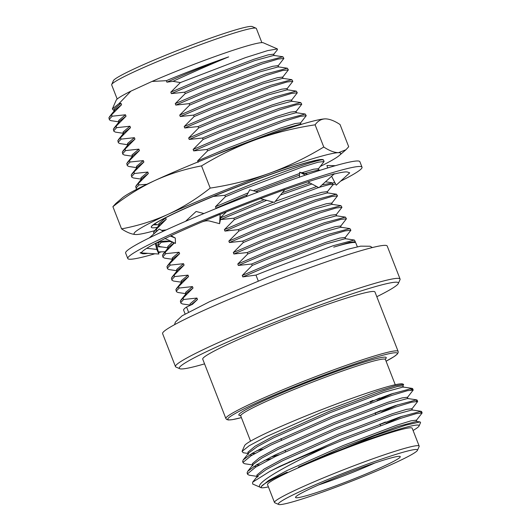 <?xml version="1.0" encoding="UTF-8"?>
<svg xmlns="http://www.w3.org/2000/svg" width="531" height="531" viewBox="0 0 531 531"><rect width="100%" height="100%" fill="white"/><g stroke="black" fill="none" stroke-linecap="round" stroke-linejoin="round"><path stroke-width="0.8" d="M333.986 174.102A110.919 7.739 -21.3 0 1 347.705 172.117A110.919 7.739 -21.3 0 1 347.832 172.177L349.71 172.86L336.189 185.193L331.609 176.252M284.729 189.753A110.919 7.739 -21.3 0 1 321.653 177.533L319.602 178.15M220.113 214.405A110.919 7.739 -21.3 0 1 266.29 196.437L264.77 197.001M147.877 253.333A110.919 7.739 -21.3 0 1 142.096 253.586A110.919 7.739 -21.3 0 1 141.963 253.533L140.084 252.849L141.764 252.265A110.919 7.739 -21.3 0 1 155.311 243.444A110.919 7.739 -21.3 0 1 155.968 243.098L165.665 238.24A110.919 7.739 -21.3 0 1 202.756 221.613L201.209 222.263C204.508 220.863 207.355 220.471 209.738 221.082L219.608 223.677L220.743 217.949L220.046 215.639M158.185 244.917A110.919 7.739 -21.3 0 1 156.678 245.329M142.096 253.586L144.624 253.26M154.879 253.778A125.714 8.768 -21.3 0 1 127.772 258.517L125.628 253.021A125.714 8.768 -21.3 0 1 164.265 230.799A125.714 8.768 -21.3 0 1 288.897 180.819A125.714 8.768 -21.3 0 1 359.879 161.689L362.023 167.192A125.714 8.768 -21.3 0 1 340.583 181.19M321.653 177.533A110.919 7.739 -21.3 0 1 322.523 177.274L334.397 173.73L318.932 187.708L307.867 181.854M334.643 182.179A110.919 7.739 -21.3 0 1 334.484 182.266A110.919 7.739 -21.3 0 1 333.826 182.611L332.579 183.268M202.756 221.613A110.919 7.739 -21.3 0 1 203.944 221.108L220.126 214.258L219.608 223.677M266.29 196.437A110.919 7.739 -21.3 0 1 267.564 195.966L284.901 189.54L274.401 202.411L260.376 198.647M127.772 258.517A125.714 8.768 -21.3 0 1 166.409 236.295A125.714 8.768 -21.3 0 1 291.041 186.315A125.714 8.768 -21.3 0 1 362.023 167.192M335.439 183.726A125.714 8.768 -21.3 0 1 332.791 185M161.331 251.847A125.714 8.768 -21.3 0 1 158.537 252.696M327.713 167.935L326.917 165.499L335.346 165.692M158.344 251.913L165.061 251.76M162.692 247.061L157.023 246.709M156.127 243.158L158.875 254.024L156.784 249.397L146.735 248.309M140.084 252.849L158.875 254.024M156.784 249.397L155.298 243.523M163.263 231.264L159.28 229.02L149.337 237.895M164.809 238.439L175.482 243.397L175.303 238.061L170.298 236.029M175.303 238.061L171.068 235.664M203.924 213.535L196.112 211.477L185.545 221.327M258.185 192.049L249.756 189.786L246.172 196.623M305.378 175.124L299.723 172.223L299.358 177.361M394.533 463.118A74.685 5.21 158.7 0 0 417.452 450.321A74.685 5.21 158.7 0 0 346.013 472.192A74.685 5.21 158.7 0 0 278.622 504.45A74.685 5.21 158.7 0 0 322.742 492.011A74.685 5.21 158.7 0 0 394.533 463.118M330.388 479.871A56.2 3.923 -21.3 0 1 400.035 456.428A56.2 3.923 -21.3 0 1 349.325 480.701A56.2 3.923 -21.3 0 1 295.568 497.155A56.2 3.923 -21.3 0 1 330.388 479.871M318.554 484.942A50.093 3.491 158.7 0 0 374.853 462.992M278.622 504.45L274.806 502.784A77.645 5.416 -21.3 0 1 274.487 502.505A77.645 5.416 -21.3 0 1 344.865 469.251A77.645 5.416 -21.3 0 1 419.171 446.093A77.645 5.416 -21.3 0 1 419.132 446.518L417.452 450.321M411.917 389.814A92.434 6.445 158.7 0 0 412.501 389.07L410.815 389.946M412.501 389.07L412.195 388.393L391.128 394.015L332.214 416.218L270.584 443.524L252.205 453.308L243.218 459.879L242.634 461.505L243.278 462.083M270.571 457.211L278.981 454.762M416.138 401.29L416.961 400.533L416.662 399.85L395.595 405.472L336.681 427.674L275.051 454.974L256.672 464.758L247.685 471.336L247.094 472.962L247.745 473.539M275.038 468.667L276.054 468.382M420.605 412.746L421.422 411.99L421.129 411.299L400.062 416.928L341.148 439.13L279.518 466.43L270.027 471.262A92.434 6.445 -21.3 0 1 327.753 446.332C284.092 466.318 251.083 485.42 261.292 487.73L261.279 486.562L268.567 480.522L286.66 470.712L342.88 445.655L396.677 425.231L410.981 420.824L416.344 420.174L416.908 421.601M298.462 467.054L375.384 435.526L405.717 425.172L420.061 421.933L420.585 422.53L419.052 426.001A85.04 5.934 158.7 0 0 380.07 435.354A85.04 5.934 158.7 0 0 298.462 467.054L343.464 447.069L397.254 426.652L416.53 421.408L420.061 421.933M268.401 486.887A85.04 5.934 158.7 0 1 261.292 487.73L252.676 484.013L252.65 482.175L270.027 471.262M252.65 482.175L257.907 475.663L266.104 469.61L282.771 460.676L338.997 435.619L392.787 415.202L412.063 409.952L421.129 411.299M402.312 416.185L386.024 423.439M256.539 466.603L253.931 466.45M247.685 471.336L253.44 464.207L261.644 458.16L278.31 449.219L334.537 424.163L388.32 403.746L407.596 398.496L416.662 399.85M397.845 404.728L381.557 411.983M252.072 455.153L249.464 454.994M243.218 459.879L248.973 452.751L257.177 446.704L273.843 437.77L330.07 412.706L383.853 392.29L403.135 387.039L412.195 388.393M393.378 393.279L377.096 400.527M258.278 476.559L257.455 476.353M257.349 477.216L256.812 475.106L264.099 469.072L282.193 459.255L338.413 434.199L392.21 413.775L406.514 409.368L411.883 408.717L412.441 410.151M385.426 422.026L380.037 424.289M259.639 464.784L255.988 465.176M252.882 465.76L252.351 463.649L259.632 457.616L277.726 447.799L333.946 422.742L387.743 402.319L402.047 397.911L407.416 397.261L407.974 398.695M380.959 410.569L375.211 412.985M255.172 453.328L251.521 453.72M248.415 454.304L247.884 452.2L255.165 446.159L273.259 436.343L329.479 411.286L383.276 390.862L397.58 386.462L402.949 385.805L403.507 387.238M327.753 446.332L341.493 440.644L400.48 418.401L416.218 413.622L422.132 412.965L416.198 420.585M257.017 476.373L249.218 475.205L247.658 474.395L247.685 473.679L255.643 467.154L275.45 456.487L337.026 429.194L396.013 406.952L411.751 402.166L417.665 401.516L411.731 409.129M271.129 458.645L264.226 460.516M252.55 464.917L244.751 463.755L243.191 462.932L243.218 462.222L251.183 455.698L270.989 445.031L332.565 417.738L391.546 395.495L407.284 390.716L413.198 390.059L407.264 397.679M402.797 386.223L403.626 384.404L395.555 385.692L377.149 391.387L321.222 412.441L266.462 436.548L249.158 445.761L242.05 451.383L243.271 452.744L248.09 453.461M256.665 450.746L262.885 449.133M379.652 397.978L370.585 402.126M261.279 486.569C262.745 484.265 271.387 479.46 287.198 472.152M413.085 430.475A85.04 5.934 158.7 0 0 419.052 426.001M242.05 451.383L244.599 445.622A85.04 5.934 -21.3 0 1 321.633 409.666A85.04 5.934 -21.3 0 1 402.671 383.986L403.626 384.404M419.171 446.093L412.202 428.225A77.645 5.416 158.7 0 0 337.895 451.383A77.645 5.416 158.7 0 0 267.524 484.63L274.487 502.505M370.353 401.589A77.645 5.416 158.7 0 0 372.264 400.713A77.645 5.416 158.7 0 0 372.835 400.447M398.117 351.376L374.966 291.99A92.434 6.445 158.7 0 0 322.775 306.055A92.434 6.445 158.7 0 0 231.131 342.807A92.434 6.445 158.7 0 0 202.723 359.148L225.874 418.528A92.434 6.445 -21.3 0 1 309.653 378.942A92.434 6.445 -21.3 0 1 398.117 351.376L398.19 352.577L397.248 354.137L394.108 356.593L386.077 361.213A90.954 6.345 158.7 0 0 365.773 360.383A90.954 6.345 158.7 0 0 255.783 403.268A90.954 6.345 158.7 0 0 241.393 417.612M400.075 279.034L387.212 246.045A120.537 8.41 158.7 0 0 271.852 281.994A120.537 8.41 158.7 0 0 162.605 333.614L175.469 366.602A120.537 8.41 -21.3 0 1 212.513 345.296A120.537 8.41 -21.3 0 1 332.014 297.373A120.537 8.41 -21.3 0 1 400.075 279.034A120.537 8.41 -21.3 0 1 400.009 279.691L398.33 283.501A117.577 8.204 158.7 0 0 335.499 299.517A117.577 8.204 158.7 0 0 215.433 347.493A117.577 8.204 158.7 0 0 179.777 368.706A117.577 8.204 158.7 0 0 204.561 363.868M179.777 368.706L175.96 367.047A120.537 8.41 -21.3 0 1 175.469 366.602M376.804 296.716A117.577 8.204 158.7 0 0 398.33 283.501M261.869 42.626L256.36 28.495A77.645 5.416 158.7 0 0 256.042 28.216A77.645 5.416 158.7 0 0 210.17 41.146A77.645 5.416 158.7 0 0 135.538 71.181A77.645 5.416 158.7 0 0 111.716 84.482A77.645 5.416 158.7 0 0 111.676 84.907L117.185 99.038M111.716 84.482L113.395 80.679A74.685 5.21 -21.3 0 1 136.314 67.882A74.685 5.21 -21.3 0 1 208.106 38.989A74.685 5.21 -21.3 0 1 252.225 26.55L256.042 28.216M354.92 242.514L355.358 241.705L349.438 242.362L333.707 247.141A92.434 6.445 -21.3 0 1 355.863 242.999L357.35 246.815M354.356 240.039L345.289 238.691L325.934 243.968L272.104 264.405L242.806 276.897L255.969 275.085A92.434 6.445 -21.3 0 1 274.162 267.956L333.149 245.714L354.356 240.039L355.358 241.705M185.107 313.967L183.62 310.15A92.434 6.445 -21.3 0 1 186.56 307.024L192.474 304.303L197.486 299.491L190.463 305.232M197.486 299.491L196.928 298.057L183.62 299.491L183.062 298.057L180.354 300.991L180.885 303.135L182.445 303.951L190.251 305.113M183.062 298.057L193.025 288.034L186.673 292.946L180.912 300.068M193.025 288.034L192.461 286.601L179.153 288.034L178.595 286.601L175.887 289.534L176.418 291.678L177.978 292.495L185.784 293.656M178.595 286.601L188.558 276.578L182.206 281.49L176.445 288.618M188.558 276.578L188.001 275.144L174.686 276.578L174.128 275.144L171.42 278.078L171.951 280.222L173.518 281.038L181.317 282.2M174.128 275.144L184.091 265.122L177.739 270.033L171.984 277.162M184.091 265.122L183.534 263.695L170.219 265.122L169.661 263.695L166.953 266.622L167.484 268.766L169.05 269.582L176.85 270.744M169.661 263.695L179.624 253.672L173.272 258.577L167.517 265.706M179.624 253.672L179.066 252.238L165.752 253.672L165.194 252.238L162.493 255.172L163.017 257.316L164.583 258.126L172.383 259.294M165.194 252.238L174.414 242.899M174.221 242.813L168.805 247.121L163.05 254.249M159.293 242.03L158.026 243.716L158.557 245.86L160.116 246.676L167.915 247.838M157.362 230.726L156.824 230.759L156.267 229.326L153.559 232.259L153.871 233.846M156.267 229.326L166.223 219.303L159.871 224.215L154.116 231.343M146.868 184.27L138.956 184.941L138.399 183.507L135.697 186.441L136.221 188.585L136.932 189.189M138.399 183.507L148.361 173.484L142.009 178.396L136.255 185.525M148.361 173.484L147.804 172.057L134.489 173.484L133.931 172.057L131.23 174.984L131.761 177.128L133.321 177.945L141.12 179.106M133.931 172.057L143.894 162.035L137.542 166.94L131.788 174.068M143.894 162.035L143.337 160.601L130.029 162.035L129.471 160.601L126.763 163.528L127.294 165.672L128.854 166.488L136.653 167.65M129.471 160.601L139.427 150.578L133.075 155.483L127.321 162.612M139.427 150.578L138.87 149.145L125.562 150.578L125.004 149.145L122.296 152.078L122.827 154.222L124.387 155.039L132.186 156.2M125.004 149.145L134.96 139.122L128.615 144.034L122.853 151.156M134.96 139.122L134.403 137.688L121.095 139.122L120.537 137.688L117.829 140.622L118.36 142.766L119.92 143.582L127.725 144.744M120.537 137.688L130.5 127.666L124.148 132.577L118.386 139.706M130.5 127.666L129.942 126.239L116.628 127.666L116.07 126.232L113.362 129.166L113.893 131.31L115.459 132.126L123.258 133.288M116.07 126.232L126.033 116.209L119.681 121.121L113.926 128.25M126.033 116.209L125.475 114.782L112.16 116.209L111.603 114.782L108.895 117.709L109.426 119.853L110.992 120.67L118.791 121.831M111.603 114.782L121.566 104.76L115.214 109.665L109.459 116.793M344.958 237.868L350.891 230.248L349.889 228.582L340.829 227.235L321.467 232.512L267.644 252.948L238.339 265.44L251.654 264.013L252.212 265.44L242.249 275.463L242.806 276.897M349.889 228.582L328.682 234.257L269.702 256.5L251.654 264.013M340.49 226.418L346.424 218.799L345.422 217.126L336.362 215.778L317 221.055L263.177 241.492L233.879 253.991L247.187 252.557L247.745 253.991L237.782 264.013L238.339 265.44M345.422 217.126L324.215 222.801L265.234 245.043L247.187 252.557M336.023 214.962L341.957 207.342L340.955 205.676L331.895 204.322L312.54 209.599L258.71 230.042L229.412 242.534L242.72 241.101L243.278 242.534L233.315 252.557L233.879 253.991M340.955 205.676L319.748 211.345L260.767 233.587L242.72 241.101M331.563 203.506L337.497 195.886L336.488 194.22L327.428 192.872L308.073 198.143L254.243 218.586L224.945 231.078L238.253 229.644L238.811 231.078L228.854 241.101L229.412 242.534M336.488 194.22L315.288 199.895L256.3 222.137L238.253 229.644M311.923 183.998L280.408 195.043M266.695 200.34L220.478 219.622L233.786 218.195L234.35 219.622L224.387 229.644L224.945 231.078M327.096 192.049L332.891 184.868L332.472 183.003L322.045 184.894M316.702 186.527L275.231 201.395M273.346 202.125L233.786 218.195M320.319 170.232L318.494 169.96L303.692 173.737M299.517 175.111L255.842 191.419M247.041 194.97L216.011 208.172L217.61 207.913M300.3 123.325L306.234 115.705L305.225 114.039L296.165 112.685L276.81 117.962L222.98 138.405L193.682 150.897L206.99 149.463L207.548 150.897L197.592 160.92L198.149 162.353M305.225 114.039L284.025 119.707L225.038 141.95L206.99 149.463M295.833 111.868L301.767 104.249L300.758 102.583L291.698 101.229L272.343 106.505L218.513 126.949L189.215 139.441L202.53 138.007L203.088 139.441L193.125 149.463L193.682 150.897M300.758 102.583L279.558 108.251L220.571 130.493L202.53 138.007M291.366 100.412L297.3 92.792L296.298 91.126L287.231 89.779L267.876 95.056L214.046 115.492L184.748 127.984L198.063 126.557L198.621 127.984L188.658 138.007L189.215 139.441M296.298 91.126L275.091 96.801L216.104 119.044L198.063 126.557M286.899 88.956L292.833 81.336L291.831 79.67L282.764 78.322L263.409 83.599L209.579 104.036L180.281 116.528L193.596 115.101L194.154 116.528L184.191 126.557L184.748 127.984M291.831 79.67L270.624 85.345L211.637 107.587L193.596 115.101M282.432 77.506L288.366 69.886L287.364 68.22L278.304 66.866L258.942 72.143L205.119 92.58L175.814 105.078L189.129 103.645L189.686 105.078L179.724 115.101L180.281 116.528M287.364 68.22L266.157 73.889L207.176 96.131L189.129 103.645M277.965 66.05L283.899 58.43L282.897 56.764L273.837 55.41L254.482 60.687L200.652 81.13L171.354 93.622L184.662 92.188L185.219 93.622L175.257 103.645L175.814 105.078M282.897 56.764L261.69 62.432L202.709 84.675L184.662 92.188M112.373 108.862L116.236 100.133A79.126 5.522 -21.3 0 1 130.898 91.153L151.972 81.455L166.389 80.679L168.705 79.683C189.514 71.127 209.499 63.534 228.662 56.89C208.69 64.39 188.1 72.813 166.887 82.166L173.006 81.323L180.374 82.584L245.501 57.613L267.67 50.598L277.388 48.932L277.401 49.768L273.505 54.593M228.662 56.89C211.298 64.052 192.74 72.196 173.006 81.323M196.928 298.057L190.038 303.858L190.317 305.298M192.461 286.601L185.571 292.402L186.109 294.499M188.001 275.144L181.104 280.945L181.642 283.043M183.534 263.695L176.637 269.496L177.175 271.587M179.066 252.238L172.177 258.039L172.714 260.13M172.515 242.149L167.71 246.583L168.247 248.681M166.223 219.303L165.665 217.876L158.776 223.67L159.313 225.768M147.804 172.057L140.914 177.852L141.452 179.949M143.337 160.601L136.447 166.402L136.985 168.493M138.87 149.145L131.98 154.946L132.518 157.037M134.403 137.688L127.513 143.489L128.051 145.587M129.942 126.239L123.046 132.033L123.584 134.131M125.475 114.782L118.579 120.583L119.117 122.674M121.566 104.76L121.008 103.326L114.119 109.127L114.656 111.218M345.668 238.884L345.11 237.457L339.727 238.114L325.377 242.534L271.547 262.971L242.249 275.463M341.201 227.434L340.643 226L335.26 226.657L320.91 231.078L267.08 251.515L237.782 264.013M336.734 215.978L336.176 214.544L330.793 215.201L316.443 219.622L262.619 240.065L233.315 252.557M332.267 204.521L331.709 203.088L326.326 203.745L311.976 208.165L258.152 228.609L228.854 241.101M327.806 193.065L327.242 191.638L321.859 192.295L307.515 196.716L253.685 217.152L224.387 229.644M310.011 182.989L282.346 192.673M264.206 199.669L220.71 217.843M318.872 170.159L318.315 168.725L313.675 169.197L301.23 172.92M299.637 173.451L253.367 190.755M248.143 192.859L215.453 206.738L216.011 208.172M301.004 124.34L300.446 122.907L295.063 123.564L280.72 127.984L226.89 148.428L197.592 160.92M301.608 124.287L300.632 124.141L281.277 129.418L227.447 149.855L212.951 155.908M296.544 112.884L295.979 111.45L290.596 112.107L276.253 116.528L222.423 136.971L193.125 149.463M292.077 101.428L291.519 99.994L286.129 100.651L271.786 105.078L217.956 125.515L188.658 138.007M287.61 89.971L287.052 88.544L281.669 89.201L267.319 93.622L213.489 114.059L184.191 126.557M283.142 78.522L282.585 77.088L277.202 77.745L262.852 82.166L209.022 102.609L179.724 115.101M278.675 67.065L278.118 65.632L272.735 66.289L258.385 70.709L204.561 91.153L175.257 103.645M274.208 55.609L273.651 54.175L268.268 54.832L253.918 59.26L200.094 79.696L170.796 92.188L171.354 93.622M168.705 79.683L166.329 80.732L166.887 82.166M183.62 299.491L180.912 302.418L180.885 303.135M179.153 288.034L176.445 290.968L176.418 291.678M174.686 276.578L171.978 279.512L171.951 280.222M170.219 265.122L167.517 268.055L167.484 268.766M165.752 253.672L163.05 256.599L163.017 257.316M169.966 241.452L161.291 242.216L158.583 245.143L158.557 245.86M166.21 229.91L161.729 230.401M156.824 230.759L154.156 233.594M165.665 217.876L165.241 217.942M138.956 184.941L136.255 187.874L136.221 188.585M134.489 173.484L131.788 176.418L131.761 177.128M130.029 162.035L127.321 164.962L127.294 165.672M125.562 150.578L122.853 153.505L122.827 154.222M121.095 139.122L118.386 142.056L118.36 142.766M116.628 127.666L113.919 130.599L113.893 131.31M112.16 116.209L109.459 119.143L109.426 119.853M121.008 103.326L118.957 103.645L130.898 91.153M114.324 110.382L113.534 110.262L112.34 108.935L118.957 103.645M350.891 230.248L344.971 230.905L329.24 235.691L270.259 257.933L252.212 265.44M346.424 218.799L340.51 219.456L324.773 224.235L265.792 246.477L247.745 253.991M341.957 207.342L336.043 207.999L320.312 212.778L261.325 235.021L243.278 242.534M337.497 195.886L331.576 196.543L315.845 201.322L256.858 223.564L238.811 231.078M333.03 184.43L329.339 184.569L319.39 187.29M318.607 187.536L252.391 212.115L234.35 219.622M226.432 211.842L220.624 217.544M318.162 169.143L324.096 161.524L318.175 162.181L302.444 166.96L243.463 189.202L225.416 196.716L215.453 206.738M306.234 115.705L300.314 116.362L284.583 121.141L225.595 143.383L207.548 150.897M301.767 104.249L295.847 104.906L280.116 109.685L221.128 131.927L203.088 139.441M297.3 92.792L291.38 93.449L275.649 98.228L216.661 120.471L198.621 127.984M292.833 81.336L286.913 82L271.182 86.779L212.201 109.021L194.154 116.528M288.366 69.886L282.446 70.543L266.715 75.322L207.734 97.565L189.686 105.078M283.899 58.43L277.985 59.087L262.254 63.866L203.267 86.108L185.219 93.622M180.374 82.584L170.796 92.188M151.972 81.455A79.126 5.522 -21.3 0 1 263.31 42.792L277.388 48.932M161.291 242.216L161.039 241.585M255.969 275.085L258.265 280.965M188.518 312.055L186.56 307.024M213.329 196.43L224.859 195.282L225.416 196.716M157.362 227.321A92.434 6.445 -21.3 0 1 151.322 227.301A92.434 6.445 -21.3 0 1 151.368 226.803A92.434 6.445 -21.3 0 1 235.1 187.722A92.434 6.445 -21.3 0 1 323.187 159.811A92.434 6.445 -21.3 0 1 323.439 159.97L321.514 159.619M324.096 161.524L323.558 160.15A92.434 6.445 -21.3 0 0 323.439 159.97C322.377 157.581 272.423 174.958 224.859 195.282M153.346 224.825L158.046 224.786M151.322 227.301L151.275 227.188A92.434 6.445 -21.3 0 1 235.054 187.602A92.434 6.445 -21.3 0 1 323.518 160.03L323.558 160.15M155.789 224.454L153.585 224.653M325.311 118.864C321.202 119.024 317.797 121.008 315.109 124.818C294.732 127.905 275.045 132.81 256.061 139.547C237.145 146.523 218.971 155.304 201.534 165.891C185.299 168.931 169.774 173.796 154.959 180.48A110.919 7.739 -21.3 0 1 256.061 139.547A110.919 7.739 -21.3 0 1 325.091 118.871L325.311 118.864C329.512 118.924 334.424 120.816 340.046 124.519L348.701 146.729L345.933 149.749L338.499 152.676C334.298 152.616 329.386 150.731 323.764 147.021C306.314 157.614 288.141 166.395 269.244 173.365C250.234 180.109 230.554 185.02 210.196 188.1C196.888 198.654 182.87 207.389 168.141 214.298C153.326 220.982 137.801 225.841 121.559 228.881C127.181 232.591 132.093 234.476 136.294 234.543A110.919 7.739 158.7 0 0 136.513 234.536A110.919 7.739 158.7 0 0 154.667 230.66M320.392 166.382A110.919 7.739 158.7 0 0 339.355 155.45A110.919 7.739 158.7 0 0 338.499 152.676A110.919 7.739 158.7 0 0 269.244 173.365A110.919 7.739 -21.3 0 0 168.141 214.298A110.919 7.739 158.7 0 0 136.294 234.543M115.672 203.652L122.249 197.95A110.919 7.739 -21.3 0 1 154.959 180.48C140.23 187.39 126.212 196.125 112.904 206.678L115.672 203.658M323.764 147.021L315.109 124.818M121.559 228.881L112.904 206.678M210.196 188.1L201.534 165.891M240.755 415.514A79.126 5.522 -21.3 0 1 309.892 381.431A79.126 5.522 -21.3 0 1 385.34 359.042M385.4 358.77L385.406 359.494A77.645 5.416 158.7 0 0 311.1 382.652A77.645 5.416 158.7 0 0 240.729 415.906L240.244 415.368M174.646 243.006C167.969 240.072 160.893 240.55 153.432 244.433M299.823 172.27L307.841 174.301M174.533 324.693L175.403 322.065L182.179 315.753L209.473 301.734L268.228 277.023L277.945 273.259L347.825 249.231L360.675 246.152L370.067 246.238L372.397 247.552M280.952 438.546L281.47 439.993M285.067 450.162L285.585 451.615M289.183 461.784L289.375 462.335M370.266 401.396L370.87 402.803M375.098 412.713L375.702 414.127M379.93 424.037L380.528 425.444M225.874 418.528L226.637 419.463L228.383 419.975L232.359 419.656L241.393 417.618M422.132 412.965L421.574 411.538M417.665 401.516L417.107 400.082M413.198 390.059L412.64 388.626M247.658 474.395L247.101 472.962M243.191 462.939L242.634 461.505M395.25 384.729L385.406 359.494M250.566 441.142L240.729 415.906M158.583 242.793L159.174 242.063M325.476 181.788L332.021 182.764M158.988 224.925L154.202 224.215M339.355 155.45L345.933 149.749"/></g></svg>
